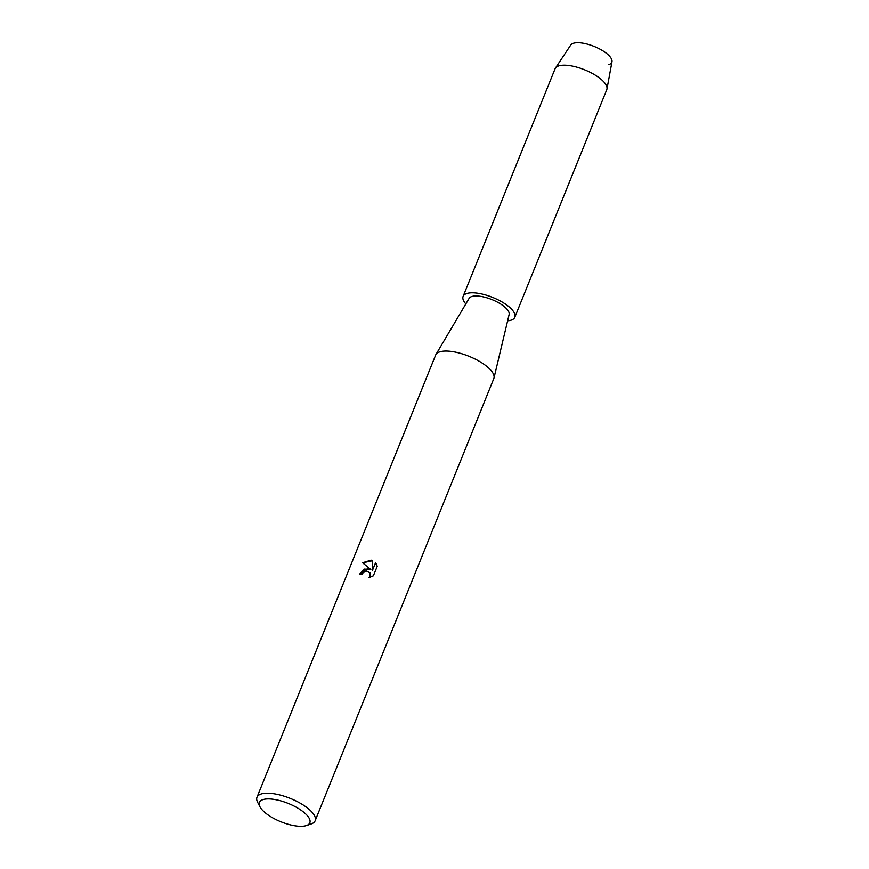 <?xml version="1.0" encoding="UTF-8"?>
<svg xmlns="http://www.w3.org/2000/svg" width="869" height="869" viewBox="0 0 869 869"><rect width="100%" height="100%" fill="white"/><g stroke="black" fill="none" stroke-linecap="round" stroke-linejoin="round"><path stroke-width="1.3" d="M465.827 303.922A27.884 10.124 22 0 1 463.112 296.394L555.063 68.803A27.884 10.124 22 0 1 555.41 68.13L570.727 45.069A22.301 8.103 22 0 1 584.337 43.45A22.301 8.103 22 0 1 607.561 54.258A22.301 8.103 22 0 1 608.745 64.664M259.961 806.79L257.637 802.293A31.36 11.395 22 0 1 256.996 797.242L435.641 355.084A31.36 11.395 22 0 1 435.912 354.519A31.36 11.395 22 0 1 455.171 352.064A31.36 11.395 22 0 1 493.994 377.993A31.36 11.395 22 0 1 493.798 378.58L315.154 820.738A31.36 11.395 22 0 1 311.189 823.931L306.388 825.55A27.178 9.874 22 0 1 292.886 825.409A27.178 9.874 22 0 1 259.961 806.79A27.178 9.874 22 0 1 276.342 799.795A27.178 9.874 22 0 1 304.465 812.808A27.178 9.874 22 0 1 306.388 825.55M435.912 354.519L469.119 298.36A21.606 7.854 22 0 1 482.382 296.666A21.606 7.854 22 0 1 509.125 314.524L493.994 377.993M377.265 566.175L373.377 575.799L369.043 577.635L370.194 576.017L370.075 572.932L366.707 571.009L363.22 572.595L362.101 574.3A31.36 11.395 -158 0 0 359.614 573.996L367.75 568.424L370.857 569.543L362.579 562.743L371.106 560.136L372.671 560.657L372.366 570.607L375.517 562.808L377.265 566.186M256.996 797.242A31.36 11.395 22 0 1 276.527 794.212A31.36 11.395 22 0 1 315.154 820.738M359.679 574.007L364.502 569.076L370.857 569.543M369.944 572.725L370.509 574.507L369.195 577.603M376.201 563.742L375.56 562.884L372.366 570.607M372.671 560.701L362.645 562.797M555.41 68.13A27.884 10.124 22 0 1 572.432 66.109A27.884 10.124 22 0 1 606.975 88.964A27.884 10.124 22 0 1 606.758 89.692L514.806 317.283A27.884 10.124 22 0 1 507.626 320.813M584.337 43.45A22.301 8.103 22 0 1 611.982 61.732L606.975 88.964M463.112 296.394A27.884 10.124 22 0 1 480.47 293.7A27.884 10.124 22 0 1 514.806 317.283"/></g></svg>
